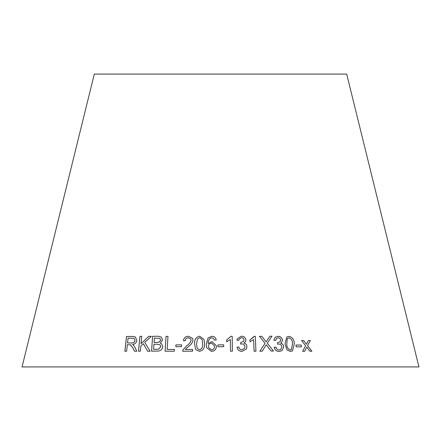 <?xml version="1.0" encoding="UTF-8"?>
<svg xmlns="http://www.w3.org/2000/svg" width="441" height="441" viewBox="0 0 441 441"><rect width="100%" height="100%" fill="white"/><g stroke="black" fill="none" stroke-linecap="round" stroke-linejoin="round"><path stroke-width="0.66" d="M418.95 366.929L22.05 366.929L94.302 74.071L346.698 74.071L418.95 366.929M311.864 351.234L307.559 345.573L310.354 340.507L308.369 340.518L306.396 344.245L303.744 340.557L301.633 340.584L305.607 345.689L302.614 351.312L304.665 351.279L306.776 347.023L309.83 351.24L311.864 351.234M301.401 346.874L301.225 345.055L295.966 345.038L296.148 346.863L301.401 346.874M285.018 343.974L287.014 349.956L290.398 351.455L292.477 350.887L294.263 343.886C294.274 339.73 292.499 337.227 288.927 336.373L286.76 336.996L285.018 343.974M277.962 336.312L275.217 337.244L273.822 340.171L275.653 340.491L276.573 338.319L278.111 337.812C279.588 337.916 280.443 338.694 280.669 340.143L279.941 341.984L277.576 342.596L277.494 344.2L278.745 344.002C280.526 344.129 281.551 345.099 281.816 346.902L280.763 349.432L279.032 350C277.35 349.812 276.32 348.837 275.95 347.073L274.159 347.321C274.798 349.978 276.457 351.372 279.131 351.51L282.113 350.567L283.701 346.88C283.546 344.956 282.549 343.732 280.724 343.197L281.452 342.707L282.505 340.198C281.997 337.718 280.482 336.422 277.962 336.312L275.212 337.244M271.061 351.058L273.475 351.042L267.307 343.23L272.003 336.174L269.875 336.185L266.127 341.874L261.811 336.296L259.457 336.345L265.063 343.368L259.848 351.229L262.224 351.179L266.226 344.807L271.061 351.058M253.603 339.592L254.077 351.207L255.923 351.207L255.317 336.307L254.126 336.301L249.909 340.028L249.981 341.792L253.603 339.592M241.326 336.213L237.23 338.909L236.911 340.132L238.79 340.419L239.094 339.245L241.431 337.707C242.963 337.789 243.823 338.55 244.011 340L243.807 341.119L240.714 342.497L240.571 344.101L241.883 343.881C243.724 343.986 244.755 344.939 244.97 346.736L244.678 348.219L241.966 349.867C240.229 349.707 239.198 348.754 238.873 346.995L237.015 347.271C237.583 349.911 239.248 351.284 242.021 351.378L246.409 348.996L246.938 346.681C246.839 344.763 245.846 343.556 243.961 343.048L245.587 341.582L245.924 340.022C245.483 337.552 243.95 336.279 241.326 336.213L237.23 338.92M230.373 339.576L230.511 351.179L232.379 351.185L232.203 336.29L230.996 336.29L226.619 340.017L226.641 341.775L230.373 339.576M223.697 346.67L223.675 344.84L217.915 344.906L217.937 346.736L223.697 346.67L223.675 344.84M216.399 346.367L216.36 345.733L211.945 341.549L208.213 343.528C208.064 341.433 208.725 339.68 210.197 338.258L211.774 337.773L213.642 338.556L214.332 340.116L216.2 339.983C215.814 337.613 214.381 336.378 211.906 336.279L208.047 337.988L206.344 344.25L206.73 347.784L211.559 351.422C214.607 351.102 216.222 349.415 216.399 346.367M194.63 343.864L195.473 348.859L196.058 349.856L199.492 351.339C203.246 350.43 204.933 347.888 204.541 343.715L204.018 339.46L199.663 336.196C195.914 337.133 194.238 339.686 194.63 343.864L195.479 348.87M183.401 340.584L185.292 340.766C185.446 338.897 186.471 337.905 188.362 337.789L190.733 338.936L191.102 340.364C190.347 342.58 188.875 344.355 186.692 345.689L182.883 349.922L182.613 351.196L192.574 351.19L192.645 349.443L185.248 349.432L188.29 346.571C190.782 345.044 192.353 342.993 193.004 340.413L192.513 338.286L188.467 336.279C185.584 336.334 183.897 337.767 183.401 340.584M181.51 346.676L181.587 344.84L175.942 344.906L175.865 346.736L181.51 346.676M130.393 344.724L133.028 348.142L134.488 351.223L136.765 351.24L134.836 347.199L133.557 345.231L132.559 344.493C134.902 344.25 136.335 342.911 136.859 340.485L135.354 336.935L132.465 336.433L126.523 336.466L124.847 351.245L126.611 351.234L127.35 344.669L130.905 344.961M150.149 351.229L144.786 342.343L151.335 336.334L148.771 336.318L141.054 343.71L141.765 336.323L139.918 336.334L138.48 351.229L140.326 351.218L140.828 346.053L143.353 343.671L147.663 351.212L150.149 351.229M157.966 336.218L152.558 336.334L151.594 351.185L157.095 351.075C160.248 351.24 162.156 349.785 162.817 346.698L161.665 343.815L160.304 343.131L162.547 339.956L161.334 337.084L157.966 336.218L152.558 336.334M166.042 336.34L165.083 351.196L174.316 351.201L174.427 349.448L167.145 349.437L167.988 336.334L166.042 336.34L165.099 351.212M168.004 336.351L166.059 336.356M174.443 349.465L167.145 349.437M161.345 337.089L157.988 336.235M152.58 336.351L151.616 351.201M161.676 343.82L160.304 343.131M159.962 338.445L160.651 340.226L159.041 342.288L154.08 342.547L154.344 338.043L159.94 338.429L160.629 340.209L159.019 342.271L154.052 342.53M160.072 344.796L160.838 346.736L158.54 349.244L153.633 349.404L153.942 344.283L157.283 344.217L160.05 344.779L160.816 346.72L158.517 349.228L153.611 349.388M151.357 336.351L148.771 336.318M148.799 336.334L141.054 343.71M141.793 336.34L139.918 336.334M139.946 336.351L138.507 351.245M147.685 351.229L143.353 343.671M130.426 344.741L133.061 348.158L134.516 351.24M135.37 336.941L132.465 336.433M132.498 336.45L126.523 336.466M126.556 336.483L124.88 351.262M134.064 338.418L135.018 340.491C134.444 342.359 133.237 343.186 131.396 342.977L127.543 342.977L128.099 338.087L134.031 338.401L134.99 340.474C134.417 342.343 133.204 343.17 131.363 342.96L127.543 342.977M181.598 344.856L175.942 344.906M175.959 344.923L175.882 346.753M192.519 338.297L188.467 336.279C185.6 336.351 183.908 337.784 183.417 340.601M190.744 338.953L191.102 340.364M191.113 340.38C190.358 342.596 188.886 344.377 186.703 345.705L186.692 345.689M186.703 345.705L182.883 349.922M182.894 349.939L182.624 351.212M192.656 349.459L185.248 349.432M204.018 339.465L199.663 336.196C195.925 337.15 194.249 339.702 194.641 343.881M202.165 339.642L202.623 343.754C203.064 346.78 202.028 348.814 199.514 349.862L197.149 348.263L196.543 343.826L197.562 338.804L199.624 337.707L202.16 339.625L202.617 343.737C203.058 346.764 202.022 348.803 199.508 349.845L197.149 348.263M216.36 345.744L211.945 341.549L208.213 343.528M216.2 340C215.814 337.63 214.387 336.395 211.906 336.296L208.047 337.988L206.344 344.25M206.349 344.267L206.735 347.795M214.425 345.733L214.486 346.488C214.475 348.467 213.494 349.619 211.553 349.945L208.648 347.58L208.477 346.372C208.576 344.449 209.602 343.374 211.553 343.159L214.425 345.733L214.486 346.472C214.469 348.451 213.494 349.603 211.548 349.928L208.648 347.58M223.675 344.856L217.915 344.906L217.937 346.753M232.379 351.201L232.203 336.29M232.198 336.307L230.996 336.29M230.99 336.307L226.619 340.033M245.587 341.588L245.918 340.039C245.472 337.569 243.939 336.296 241.321 336.229M238.785 340.419L239.088 339.261M243.807 341.13L240.703 342.514M244.667 348.236L241.966 349.867C240.224 349.724 239.193 348.77 238.868 347.012L238.873 346.995M238.868 347.012L237.01 347.288M246.403 349.007L246.938 346.681M246.927 346.698C246.828 344.779 245.835 343.572 243.95 343.065L243.961 343.048M255.912 351.229L255.317 336.307L254.115 336.318M253.707 336.913L249.909 340.039M273.459 351.058L267.29 343.247L272.003 336.174M271.987 336.191L269.859 336.202M266.11 341.891L261.811 336.296M261.794 336.312L259.44 336.362M262.213 351.196L266.226 344.807M281.441 342.712L282.483 340.215C281.975 337.734 280.459 336.439 277.94 336.329M275.636 340.485L276.573 338.319M279.941 341.984L277.56 342.613M280.746 349.448L279.032 350M279.01 350.016C277.328 349.829 276.303 348.853 275.928 347.089L275.95 347.073M275.928 347.089L274.137 347.337M282.102 350.578L283.701 346.88M283.679 346.896C283.524 344.972 282.527 343.748 280.702 343.214L280.724 343.197M292.466 350.893L294.241 343.903C294.252 339.746 292.471 337.244 288.899 336.389L286.749 337.007M287.212 338.969L287.868 338.23L289.053 337.872C291.495 338.842 292.637 340.854 292.488 343.892L291.369 349.625L290.228 349.978C287.791 349.002 286.65 346.995 286.799 343.963L287.212 338.969L287.857 338.241M286.799 343.963L287.234 338.953M290.228 349.978L290.25 349.961C287.819 348.98 286.672 346.979 286.821 343.947M291.347 349.641L290.25 349.961M301.374 346.891L301.225 345.055M301.197 345.071L295.939 345.055M311.831 351.251L307.559 345.573M307.526 345.59L310.354 340.507M310.321 340.524L308.342 340.535M303.744 340.557L306.396 344.245M303.717 340.573L301.605 340.601M304.637 351.295L306.776 347.023"/></g></svg>
